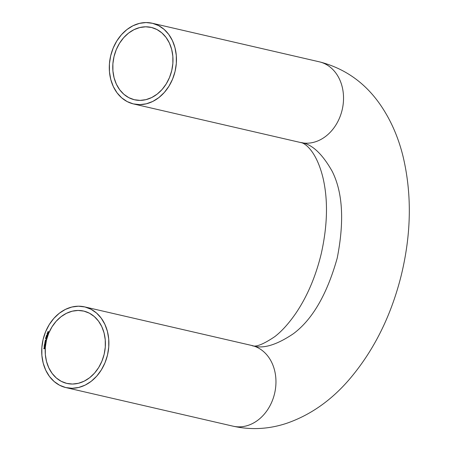 <?xml version="1.0" encoding="UTF-8"?>
<svg xmlns="http://www.w3.org/2000/svg" width="451" height="451" viewBox="0 0 451 451"><rect width="100%" height="100%" fill="white"/><g stroke="black" fill="none" stroke-linecap="round" stroke-linejoin="round"><path stroke-width="0.68" d="M65.981 387.606L233.049 426.178A41.424 33.126 -77 0 0 274.603 393.447A41.424 33.126 -77 0 0 251.968 345.522L84.901 306.951A41.424 33.126 103 0 1 107.535 354.875A41.424 33.126 103 0 1 65.981 387.606A41.424 33.126 103 0 1 65.699 387.544L59.605 385.244L54.114 381.49L49.435 376.416L45.748 370.22L43.2 363.145L41.887 355.456L41.853 347.456L43.104 339.445L45.596 331.733L49.232 324.619L53.866 318.372L59.323 313.236L65.395 309.409L71.85 307.035L78.435 306.201L84.901 306.951L90.995 309.251L96.491 313.005L101.171 318.079L104.852 324.269L107.4 331.35L108.719 339.034L108.747 347.039L107.496 355.05L105.004 362.762L101.368 369.876L96.734 376.123L91.277 381.258L85.205 385.086L78.75 387.46L72.166 388.288L65.699 387.544A41.424 33.126 103 0 1 43.065 339.62A41.424 33.126 103 0 1 84.619 306.883A41.424 33.126 103 0 1 84.901 306.951L251.968 345.522C262.256 349.328 276.085 345.381 293.443 333.678C312.464 319.466 327.054 294.272 337.218 258.09C344.457 221.232 342.766 192.278 332.145 171.228C321.879 153.143 311.28 143.559 300.343 142.46C311.28 143.559 321.879 153.143 332.145 171.228C342.766 192.278 344.457 221.232 337.218 258.09C327.054 294.272 312.464 319.466 293.443 333.678C276.085 345.381 262.256 349.328 251.968 345.522A41.424 33.126 103 0 1 274.608 393.43A41.424 33.126 103 0 1 233.071 426.184M133.558 103.956L300.625 142.527A41.424 33.126 -77 0 0 342.179 109.79A41.424 33.126 -77 0 0 319.545 61.872L152.477 23.3A41.424 33.126 103 0 1 175.112 71.224A41.424 33.126 103 0 1 133.558 103.956A41.424 33.126 103 0 1 133.276 103.888A41.424 33.126 103 0 1 110.642 55.963A41.424 33.126 103 0 1 152.196 23.232A41.424 33.126 103 0 1 152.477 23.3L319.545 61.872A41.424 33.126 103 0 1 342.179 109.779A41.424 33.126 103 0 1 300.648 142.533M66.697 383.373L72.493 384.043L78.395 383.299L84.179 381.168L89.625 377.735L94.518 373.135L98.673 367.537L101.926 361.155L104.164 354.244L105.286 347.061L105.258 339.885L104.08 332.996L101.796 326.648L98.493 321.095L94.298 316.551L89.371 313.18L83.909 311.122A37.134 29.698 103 0 1 104.198 354.086A37.134 29.698 103 0 1 66.945 383.429A37.134 29.698 103 0 1 66.697 383.373A37.134 29.698 103 0 1 46.402 340.409A37.134 29.698 103 0 1 83.655 311.066A37.134 29.698 103 0 1 83.909 311.122L78.113 310.451L72.205 311.196L66.421 313.327L60.981 316.754L56.087 321.36L51.933 326.958L48.674 333.34L46.442 340.251L45.314 347.433L45.342 354.61L46.521 361.499L48.809 367.841L52.113 373.394L56.307 377.944L61.229 381.315L66.697 383.373M134.268 99.716L128.806 97.658L123.878 94.293L119.684 89.743L116.381 84.19L114.097 77.848L112.919 70.954L112.891 63.777L114.013 56.601L116.251 49.683L119.504 43.307L123.659 37.709L128.552 33.103L133.998 29.67L139.782 27.545L145.684 26.801L151.485 27.472A37.134 29.698 103 0 1 171.775 70.429A37.134 29.698 103 0 1 134.522 99.778A37.134 29.698 103 0 1 134.268 99.716A37.134 29.698 103 0 1 113.979 56.753A37.134 29.698 103 0 1 151.232 27.41A37.134 29.698 103 0 1 151.485 27.472L156.948 29.529L161.87 32.895L166.064 37.444L169.367 42.997L171.656 49.339L172.834 56.234L172.863 63.405L171.735 70.587L169.503 77.504L166.25 83.88L162.095 89.478L157.202 94.084L151.756 97.517L145.972 99.643L140.069 100.387L134.268 99.716M251.968 345.522A41.424 33.126 -77 0 0 251.686 345.455C255.3 347.518 263.006 344.57 274.817 336.615C281.864 331.175 288.922 323.322 295.986 313.067C307.278 296.307 315.694 276.536 321.236 253.766C327.589 225.314 328.165 199.951 322.955 177.666C316.157 150.115 304.25 142.73 300.744 142.555M319.545 61.872L319.545 61.872A41.424 33.126 -77 0 0 319.263 61.804L152.196 23.232M45.038 347.558L44.621 347.76L45.072 347.411L44.621 347.76L44.688 346.87L44.221 347.326L44.604 347.896L45.066 347.231L44.863 346.904L45.066 347.405L44.807 347.011L44.621 347.76L44.688 346.87L44.407 346.982L44.339 347.777L45.066 347.377L44.863 346.904L45.072 347.349M44.125 345.336L44.587 345.359L44.576 346.233L45.049 346.148L45.258 345.263L44.142 345.207L44.587 345.359L44.734 346.278L45.258 345.263L44.125 345.336M44.914 342.258L44.88 343.025L45.314 343.205L45.731 342.253L44.937 342.129L45.145 343.217L45.731 342.253L44.914 342.258M45.433 340.398L46.222 339.986L45.337 340.155L45.247 340.652L46.025 340.838L45.427 340.206L46.222 339.986L45.337 340.155L45.247 340.652L46.025 340.838L45.247 340.652L46.025 340.838L45.427 340.206L45.923 339.913L45.461 340.11M46.43 337.449L45.912 337.247L45.822 337.934L46.374 337.602L46.695 338.087L46.171 337.207L45.743 337.495L45.94 338.008L46.374 337.602L46.78 338.002L46.43 337.449M46.797 335.161L46.447 335.826L47.276 336.125L47.349 335.324L46.408 335.414L47.005 336.158L47.468 335.476L46.408 335.414M47.028 334.09L48.037 334.191L47.056 333.723L47.028 334.09L48.037 334.191L47.056 333.723L47.028 334.09M48.917 332.398L48.133 332.505L48.855 332.145L47.947 331.637L47.902 332.331L48.702 332.534L48.499 331.671L47.812 331.812L48.133 332.505L48.719 332.477M47.8 332.562L47.406 333.199L48.218 333.577L48.336 332.776L47.394 332.787L47.947 333.593L48.443 332.939L47.394 332.787M47.293 335.144L47.383 334.631L47.293 335.144M46.447 336.852L46.96 337.077L47.141 336.508L46.831 336.294L46.504 336.705L46.199 336.198L46.701 337.106L47.135 336.829L46.949 336.311L46.504 336.705L46.109 336.288L46.447 336.852M45.855 338.904L46.38 339.096L46.453 338.402L45.912 338.757L45.579 338.278L46.12 339.141L46.549 338.836L46.335 338.335L45.912 338.757L45.495 338.374L45.855 338.904M45.788 341.965L45.173 341.356L45.963 341.108L45.275 341.041L44.999 341.813L45.788 341.965L45.173 341.356L45.94 341.232L45.562 341.029L44.999 341.813L45.788 341.965M45.292 344.981L44.643 344.468L45.41 344.181L44.739 343.797L45.512 343.504L44.874 343.47L44.497 344.902L45.292 344.981L44.643 344.468L45.41 344.181L44.739 343.797L45.512 343.504L44.643 343.758L44.497 344.902L45.292 344.981M45.106 346.656L43.989 346.627L45.106 346.656M44.959 348.724L44.429 348.612L44.463 348.076L43.984 348.629L43.905 348.099L43.865 348.77L44.959 348.724L44.429 348.612L44.463 348.076L43.984 348.629L44.012 348.093L43.865 348.77L44.959 348.724M152.477 23.3L146.011 22.55L139.427 23.379L132.972 25.752L126.9 29.58L121.443 34.716L116.809 40.962L113.173 48.077L110.681 55.789L109.43 63.8L109.458 71.805L110.777 79.494L113.325 86.569L117.006 92.765L121.685 97.833L127.182 101.593L133.276 103.888L139.742 104.638L146.327 103.809L152.782 101.436L158.853 97.602L164.311 92.466L168.945 86.226L172.581 79.111L175.073 71.399L176.324 63.388L176.296 55.383L174.977 47.693L172.429 40.618L168.747 34.423L164.068 29.354L158.572 25.594L152.477 23.3M48.133 332.505L47.812 331.812L48.601 331.694M48.499 331.671L47.812 331.812M48.33 331.592L47.874 332.066L48.432 332.618M48.415 331.744L48.855 332.252M48.55 331.812L48.003 331.885L48.55 331.812L48.731 332.325L47.947 332.201L47.902 331.857L48.449 331.784L48.832 332.348L48.184 332.393L47.902 331.857L48.449 331.784L48.809 332.387M47.902 331.857L48.449 331.784M48.731 332.325L48.184 332.393M47.93 332.849L48.381 332.77M48.511 333.345L48.043 333.616L48.415 333.323M47.947 333.593L47.885 333.238L48.082 333.627M47.496 333.289L47.783 333.216M47.834 332.567L47.597 333.312L47.496 332.81L47.896 332.584M47.907 333.052L48.336 332.894L47.998 333.469L47.907 333.052L48.234 332.872L47.998 333.469L47.907 333.052L48.409 332.962L48.144 333.509L48.336 332.894L48.009 333.075M47.71 332.675L47.727 333.199M47.817 333.007L47.462 332.934L47.744 332.686L47.626 333.176L47.919 333.03L47.845 332.708L47.648 333.182L47.744 332.686L47.919 333.03L47.552 333.159L47.845 332.708M47.485 332.844L47.772 332.708M47.998 334.292L47.107 333.892L47.998 334.292M46.831 335.166L46.639 335.922L46.509 335.437L47.394 335.318M47.349 335.302L46.724 335.803M47.005 336.158L47.462 335.854M47.107 336.181L46.921 335.826L47.107 336.181M46.538 335.899L46.819 335.803M47.259 335.437L47.485 335.781M46.848 335.595L46.487 335.645L46.752 335.285L46.684 335.798L46.752 335.285L47.254 335.42L47.192 336.068L47.355 335.448L47.039 335.657M46.684 335.798L46.943 335.617L46.605 335.488M47.366 335.815L46.972 335.972L47.254 335.42L47.096 336.046L47.468 335.837L47.056 336.034L46.848 335.307M47.011 336.457L47.141 336.812L46.741 336.982L46.91 336.435L47.039 336.79L46.504 336.705L47.011 336.457L47.017 336.982L47.011 336.457L46.712 336.649M46.989 336.316L46.532 336.564L47.051 336.333M46.949 336.311L46.532 336.564M46.701 337.106L47.135 336.829M46.611 336.626L46.91 336.435M46.746 338.036L46.374 337.602L46.746 338.036M45.94 338.008L46.357 337.737M46.199 337.213L45.822 337.602L46.041 338.03L45.743 337.495L46.273 337.23M46.171 337.207L45.743 337.495M46.352 337.754L45.839 337.534L46.385 337.636M46.149 337.348L45.974 337.878M46.211 337.348L46.075 337.9L46.177 337.354M45.839 337.534L46.137 337.331M46.374 338.346L46.036 338.605L46.549 338.825L46.301 338.464L46.549 338.825L46.154 339.017L46.301 338.464L46.447 338.802L45.912 338.757L46.357 338.481M46.019 338.639L46.436 338.357M46.335 338.335L45.929 338.616M46.12 339.141L46.549 338.836M46.549 338.825L46.165 339.017M46.447 338.802L46.154 339.017M45.185 341.554L45.963 341.114L45.207 341.249M45.624 341.802L45.314 341.723M45.015 342.27L45.731 342.258L45.015 342.27M45.247 343.245L45.004 342.456M45.027 342.675L45.275 343.115L44.925 342.653L45.32 342.309L45.568 342.749L45.173 343.093L44.914 342.732L45.168 343.222M45.478 342.348L45.675 342.642M45.641 342.861L45.314 343.121M45.173 343.093L44.942 342.574L45.32 342.309L45.658 342.771L45.444 342.337M45.275 343.115L45.669 342.771L45.416 342.332M45.658 342.771L45.151 343.087M45.32 342.309L45.568 342.749M44.643 344.564L44.643 343.758L45.512 343.521L44.75 343.741M45.1 344.152L44.739 343.797M44.976 344.818L44.643 344.468M44.745 343.899L44.643 344.457M44.226 345.336L45.252 345.28L44.226 345.336M44.835 346.3L44.542 345.545M45.185 345.945L44.756 346.148L44.474 345.737L44.846 345.359L45.123 345.77L44.756 346.148L44.469 345.776L44.756 346.289M44.756 346.148L44.474 345.737L44.846 345.359L45.111 345.849L44.705 346.142M45.123 345.77L44.999 345.393M44.57 345.759L44.852 346.171L44.57 345.759L44.852 346.171L45.224 345.793M44.091 346.633L45.117 346.548L44.091 346.633M44.339 347.777L44.407 346.982L44.79 346.892M44.632 347.907L44.316 347.411M44.333 347.293L44.717 346.898M44.587 347.011L44.531 347.749L44.587 347.011M43.967 348.764L43.905 348.099L43.967 348.764M44.08 348.651L44.457 348.104L44.08 348.651M44.531 348.634L44.965 348.617L44.531 348.634M233.049 426.178C250.993 430.147 268.819 429.2 286.526 423.348C309.995 415.253 330.735 400.832 348.741 380.092C373.338 351.481 390.775 316.833 401.052 276.153C411.413 233.928 412.028 193.823 402.906 155.837C398.233 137.11 390.904 120.378 380.92 105.63C365.738 83.277 345.517 68.749 320.261 62.041M84.619 306.883L251.686 345.455"/></g></svg>
